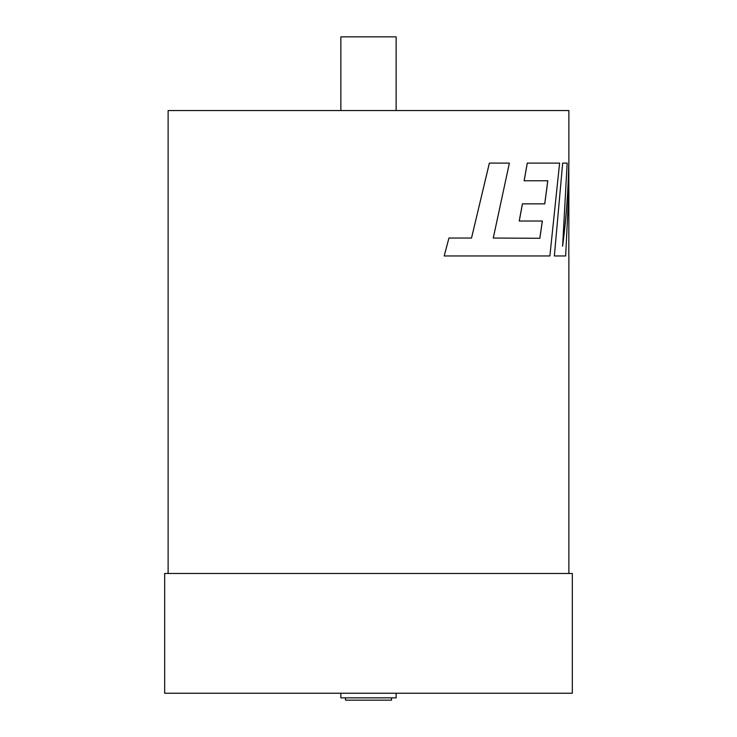 <?xml version="1.0" encoding="UTF-8"?>
<svg xmlns="http://www.w3.org/2000/svg" width="737" height="737" viewBox="0 0 737 737"><rect width="100%" height="100%" fill="white"/><g stroke="black" fill="none" stroke-linecap="round" stroke-linejoin="round"><path stroke-width="1.11" d="M345.469 697.847L345.469 700.15L391.531 700.15L391.531 697.847M340.863 693.241L340.863 697.847L396.137 697.847L396.137 693.241M340.863 110.55L340.863 36.85L396.137 36.85L396.137 110.55M572.327 573.478L164.673 573.478L164.673 693.241L572.327 693.241L572.327 573.478M542.34 221.017L539.788 238.291L493.265 238.042L509.378 163.098L489.386 163.098L471.514 238.042M489.359 163.098L471.533 238.042L448.934 238.033L444.19 255.969L549.876 255.969L559.604 163.098L527.25 163.098L524.136 180.768L547.803 180.768L544.763 203.854L522.413 203.854L519.226 221.017L542.386 221.017L539.825 238.291M547.766 180.768L544.726 203.854M568.872 573.478L568.872 255.969M568.844 194.264L568.807 163.098C568.328 190.791 566.256 218.484 562.607 246.176L567.158 163.098L562.672 163.098L554.353 255.969L565.666 255.969L568.89 189.621L568.807 255.969M562.672 163.098L554.353 255.969M568.807 163.098L568.761 163.098C568.282 190.791 566.209 218.484 562.561 246.176M568.872 163.098L568.872 110.55L168.128 110.55L168.128 573.478M448.953 238.033L444.208 255.969M527.287 163.098L524.173 180.768M522.45 203.854L519.263 221.017"/></g></svg>
